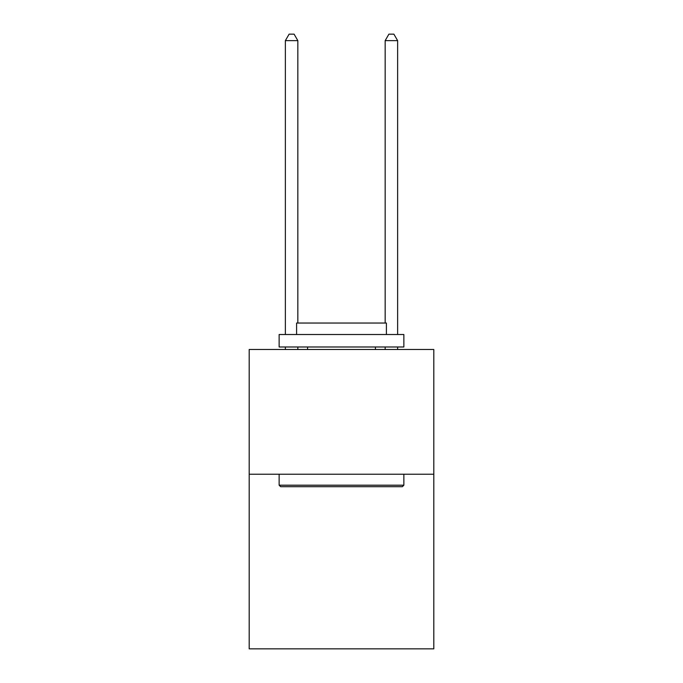<?xml version="1.0" encoding="UTF-8"?>
<svg xmlns="http://www.w3.org/2000/svg" width="683" height="683" viewBox="0 0 683 683"><rect width="100%" height="100%" fill="white"/><g stroke="black" fill="none" stroke-linecap="round" stroke-linejoin="round"><path stroke-width="1.02" d="M433.807 474.215L433.807 648.85L249.193 648.85L249.193 349.483L433.807 349.483L433.807 474.215L249.193 474.215M280.628 486.689L279.134 485.195L403.866 485.195L402.372 486.689L280.628 486.689M403.866 334.516L403.866 346.99L279.134 346.99L279.134 334.516L403.866 334.516M296.593 334.516L296.593 323.042L386.407 323.042L386.407 334.516M403.866 474.215L403.866 485.195M279.134 474.215L279.134 485.195M375.428 346.99L375.428 349.483M307.572 346.99L307.572 349.483M297.839 323.042L297.839 40.639L285.366 40.639L285.366 334.516M285.366 346.99L285.366 349.483M297.839 346.99L297.839 349.483M285.366 40.639L289.114 34.15L294.1 34.15L297.839 40.639M397.634 349.483L397.634 346.99M397.634 334.516L397.634 40.639L385.161 40.639L385.161 323.042M385.161 349.483L385.161 346.99M385.161 40.639L388.9 34.15L393.886 34.15L397.634 40.639"/></g></svg>
